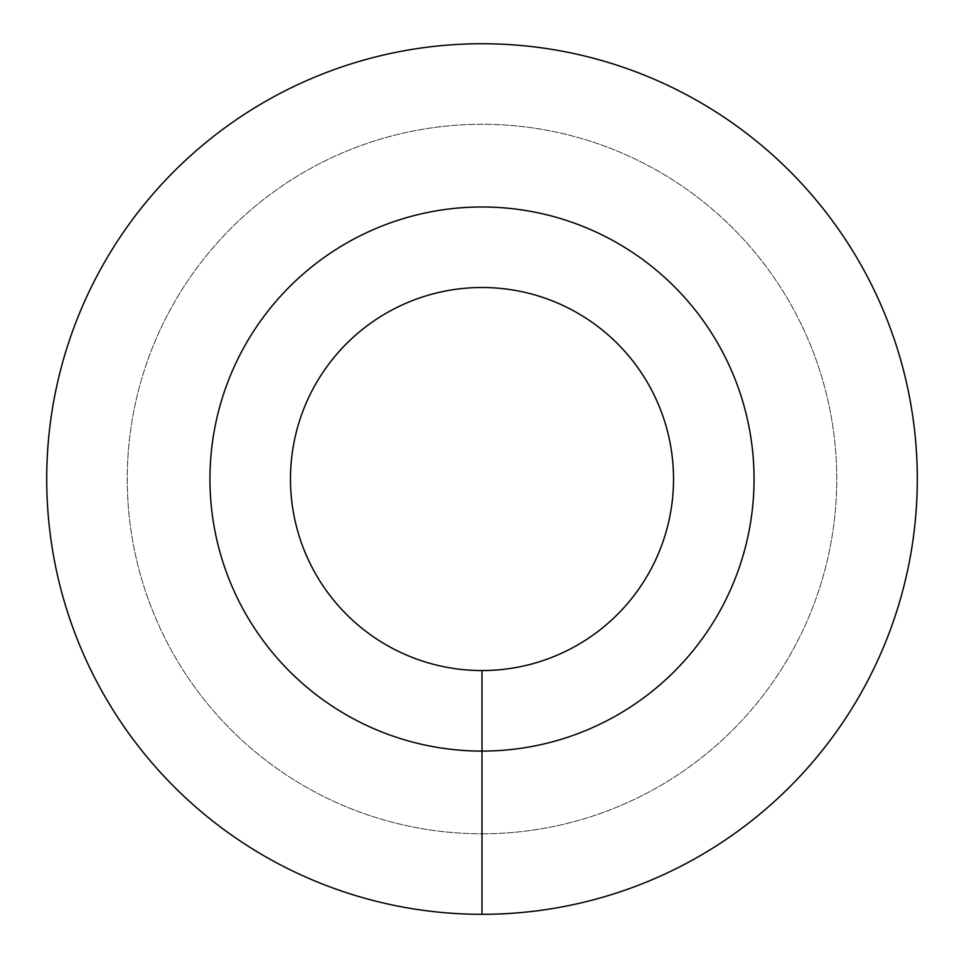 <?xml version="1.0" encoding="UTF-8"?>
<svg xmlns="http://www.w3.org/2000/svg" width="964" height="964" viewBox="0 0 964 964"><rect width="100%" height="100%" fill="white"/><g stroke="black" fill="none" stroke-linecap="round" stroke-linejoin="round"><path stroke-width="0.72" stroke-dasharray="4.82 3.62" d="M482 914.318A435.282 435.282 0 0 0 858.972 261.389A435.282 435.282 0 0 0 105.028 261.389A435.282 435.282 0 0 0 482 914.318L482 833.788A354.764 354.764 0 0 0 789.227 301.648A354.764 354.764 0 0 0 174.773 301.648A354.764 354.764 0 0 0 482 833.788A354.764 354.764 0 0 0 789.227 301.648A354.764 354.764 0 0 0 174.773 301.648A354.764 354.764 0 0 0 482 833.788L482 670.558A191.523 191.523 0 0 0 647.868 383.274A191.523 191.523 0 0 0 316.132 383.274A191.523 191.523 0 0 0 482 670.558M482 751.089A272.053 272.053 0 0 0 717.602 343.003A272.053 272.053 0 0 0 246.398 343.003A272.053 272.053 0 0 0 482 751.089"/><path stroke-width="1.45" d="M482 914.318A435.282 435.282 0 0 0 858.972 261.389A435.282 435.282 0 0 0 105.028 261.389A435.282 435.282 0 0 0 482 914.318L482 751.089A272.053 272.053 0 0 0 717.602 343.003A272.053 272.053 0 0 0 246.398 343.003A272.053 272.053 0 0 0 482 751.089L482 670.558A191.523 191.523 0 0 0 647.868 383.274A191.523 191.523 0 0 0 316.132 383.274A191.523 191.523 0 0 0 482 670.558"/></g></svg>
